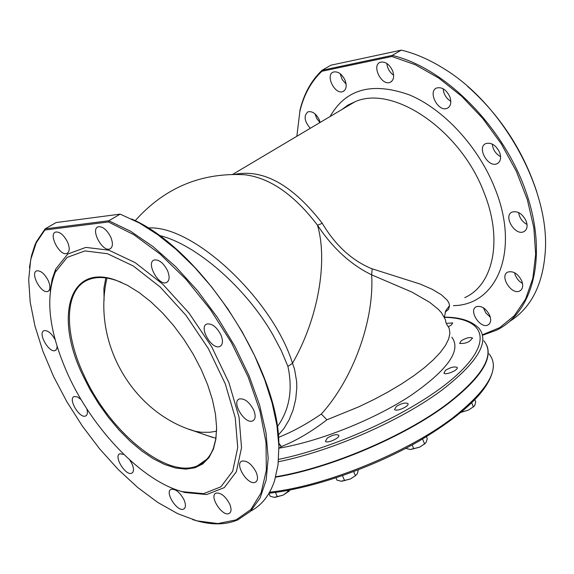 <?xml version="1.0" encoding="UTF-8"?>
<svg xmlns="http://www.w3.org/2000/svg" width="574" height="574" viewBox="0 0 574 574"><rect width="100%" height="100%" fill="white"/><g stroke="black" fill="none" stroke-linecap="round" stroke-linejoin="round"><path stroke-width="0.86" d="M487.017 345.907C492.313 360.149 479.312 379.428 448.021 403.737C405.33 436.326 330.086 468.341 275.635 477.181M448.473 326.714L451.551 324.819L452.599 322.961L446.228 323.356M461.173 340.798L459.623 343.446C465.873 343.761 470.106 341.925 472.323 337.928C469.726 336.967 466.009 337.921 461.173 340.798M445.546 370.287L443.924 373.15C445.776 375.597 459.501 369.534 457.004 367.374C454.314 366.341 450.49 367.31 445.546 370.287M396.311 406.442L394.56 409.563C396.534 412.096 410.432 405.753 407.805 403.515C405.115 402.446 401.291 403.422 396.311 406.442M327.309 438.048L325.393 441.363C327.41 443.889 341.207 437.338 338.538 435.128C335.962 434.08 332.217 435.056 327.309 438.048M451.824 337.189C461.704 350.305 447.871 369.857 410.317 395.83C373.645 419.838 319.625 441.341 279.316 448.122L278.928 448.194M483.803 340.755C495.269 354.639 483.294 375.504 447.871 403.364C405.244 435.888 330.179 467.853 275.742 476.757M279.316 448.122L281.317 446.565L278.813 444.018M278.232 435.228L284.152 428.19L289.153 419.745L293.077 410.037L295.725 399.246L296.801 387.601L296.643 381.552L294.57 369.29L292.489 363.27C318.089 318.864 328.098 261.514 317.494 225.166C332.54 247.99 350.592 264.549 371.658 274.846C374.435 320.091 353.225 378.912 321.318 414.041L326.922 419.802C311.158 431.942 295.962 440.861 281.317 446.565L278.777 442.999M321.318 414.041C306.459 424.208 292.166 431.992 278.426 437.388M158.948 235.405C195.942 243.85 246.167 288.112 272.743 334.556L281.353 350.771L287.911 366.413C292.984 389.818 289.425 409.965 277.235 426.855M147.97 227.993C193.51 224.405 273.296 300.532 292.489 363.27L287.911 366.413M241.582 174.539L244.775 174.754C269.895 177.832 294.132 194.636 317.494 225.166L322.308 223.351C292.718 185.115 263.545 168.785 234.795 174.345M444.405 317.2L445.682 310.835L449.571 305.562L448.911 302.957L447.268 300.245L441.27 294.684L432.05 289.224L420.089 284.03L371.435 268.582C351.69 260.316 335.316 245.234 322.308 223.351M372.174 268.833L371.658 274.846L411.694 291.972L429.625 302.268L438.299 309.293L441.499 312.787L445.374 319.546L445.948 322.71M445.151 312.206L448.631 309.235L449.571 305.562M188.667 429.13L195.067 431.239L201.359 432.272L209.646 432.272L216.556 431.232M104.095 300.317L103.901 288.327L105.838 277.916M215.889 438.278L207.616 435.68M216.613 428.993L215.738 439.21L213.442 448.064C210.141 456.789 204.839 462.68 197.528 465.736C166.862 479.642 108.579 431.088 83.546 374.298C63.032 330.516 64.589 287.395 89.888 279.186C97.53 276.575 106.585 277.077 117.053 280.693L121.537 282.444M296.837 136.282L299.865 111.464C303.754 94.968 311.086 81.58 321.863 71.284L391.877 56.489L415.196 64.697L438.773 78.093L461.632 96.245L482.784 118.481L501.303 143.88L516.37 171.375L527.363 199.759L533.856 227.828L535.657 254.404L532.808 278.447L525.576 299.083L514.376 315.621L499.782 327.603L482.433 334.786M449.837 96.755C446.407 89.802 442.066 86.868 436.8 87.951C427.293 91.201 438.22 112.547 447.196 108.314C450.834 106.326 451.709 102.473 449.837 96.755M392.609 70.803C389.33 64.13 385.233 61.275 380.318 62.229C371.213 65.171 381.538 86.244 390.141 82.319C393.707 80.396 394.525 76.557 392.609 70.803M345.132 80.389C341.946 73.953 338.043 71.169 333.437 72.03C324.87 74.756 334.886 95.191 342.965 91.517C346.323 89.695 347.04 85.985 345.132 80.389M320.134 122.441L319.366 120.016C316.202 113.717 312.421 110.976 308.001 111.801C303.538 115.69 304.292 121.193 310.261 128.303M489.773 315.535C486.07 308.425 481.593 305.476 476.334 306.688C468.075 310.154 480.323 329.297 488.015 324.941C490.784 323.248 491.366 320.113 489.773 315.535M521.816 281.052C518.049 273.741 513.407 270.741 507.875 272.047C499.05 275.699 511.542 295.538 519.779 290.961C522.771 289.153 523.452 285.852 521.816 281.052M526.193 221.09C522.469 213.743 517.784 210.73 512.137 212.043C502.802 215.731 515.093 236.316 523.84 231.659C527.119 229.744 527.901 226.221 526.193 221.09M499.667 152.505C496.079 145.294 491.509 142.302 485.963 143.529C476.363 147.066 488.044 168.218 497.077 163.698C500.6 161.71 501.468 157.979 499.667 152.505M321.863 71.284L322.021 70.293C311.151 80.654 303.761 94.136 299.85 110.739L299.865 111.464M482.547 335.273L496.453 330.215C534.294 311.976 548.514 253.062 524.894 188.724C501.525 124.415 443.573 67.273 392.214 55.413L322.021 70.293L330.918 65.199L401.269 50.132C415.174 53.439 429.273 59.545 443.559 68.45C502.594 103.973 549.662 189.068 545.3 251.147C543.047 284.446 531.215 307.836 509.791 321.325M391.877 56.489L392.214 55.413L401.269 50.132M536.834 192.068C523.244 150.625 500.184 115.403 467.638 86.401M443.157 88.769C443.666 94.222 446.228 98.412 450.834 101.347M386.826 63.441C387.364 68.385 389.638 72.31 393.642 75.216M340.174 73.694L342.147 79.477L346.122 84.098M315.004 113.867L316.798 118.588L319.962 122.549M483.308 307.729L485.92 313.103L490.311 317.192M514.555 272.707L515.359 275.441L517.353 278.964L519.384 281.26L522.527 283.52M518.58 212.531C519.463 217.855 522.283 221.837 527.04 224.484M492.291 144.081C492.937 149.678 495.706 153.882 500.607 156.702M278.871 445.639C279.689 369.613 201.101 248.843 131.697 219.024M192.599 519.57L197.858 521.127C212.976 525.153 226.278 524.744 237.758 519.893L250.537 511.276L260.158 497.909L266.157 480.051L268.187 458.16L266.02 432.904L259.62 405.144L249.13 375.891L234.888 346.266L217.417 317.436L197.42 290.552L175.687 266.666L153.1 246.655L130.528 231.2L108.816 220.76L45.081 228.883L56.13 222.554L120.181 214.124L139.518 223.085L157.771 234.723L176.182 249.468L194.299 267.01L211.634 286.921L227.749 308.726L242.192 331.858L254.612 355.708L264.679 379.658L272.162 403.084L276.919 425.406L278.878 446.091L278.067 464.667L274.566 480.747C269.73 495.147 261.809 505.235 250.802 511.018M108.421 221.973L133.799 234.68L160.146 254.103L186.119 279.438L210.299 309.451L231.372 342.57L248.19 377.01L259.907 410.905L266.006 442.497L266.336 470.235L261.105 492.887L250.788 509.597L236.086 519.872L217.847 523.574L196.99 520.855L177.732 513.701L157.828 502.465L137.817 487.577L118.251 469.518L99.596 448.818L82.333 426.037L66.871 401.75L53.597 376.566L42.856 351.116L34.964 326.046L30.171 302.01L28.7 279.689L30.687 259.749L36.205 242.859L44.851 230.023L108.421 221.973L108.816 220.76L120.181 214.124M44.851 230.023L45.081 228.883L36.334 241.848L34.885 245.105L31.47 255.774L29.439 267.678M179.454 490.827L184.814 492.506L206.604 494.558L224.305 487.613L236.359 471.728L241.525 447.713L239.057 417.205L228.875 382.571L211.684 346.761L188.932 312.938L162.643 284.087L135.17 262.634L108.866 250.185L85.849 247.394L67.746 254.038L55.671 269.156L52.09 279.445L50.182 291.276M167.551 270.706C163.525 262.992 159.091 259.426 154.255 259.993C145.674 262.368 158.395 286.031 166.374 282.573C169.574 280.894 169.969 276.933 167.551 270.706M110.76 237.119C106.915 229.751 102.746 226.299 98.254 226.78C90.082 228.904 102.179 252.144 109.785 248.965C112.899 247.329 113.222 243.383 110.76 237.119M67.545 242.056C63.822 234.967 59.868 231.631 55.685 232.04C48.051 233.984 59.753 256.435 66.828 253.471C69.741 251.929 69.978 248.126 67.545 242.056M48.281 280.657C44.607 273.741 40.783 270.469 36.801 270.842C29.676 272.707 41.213 294.261 47.8 291.427C50.462 289.985 50.62 286.39 48.281 280.657M55.133 339.636C51.438 333.221 47.764 330.237 44.105 330.674C37.346 332.547 48.962 353.362 55.183 350.542L56.668 349.136L57.127 346.488M81.085 399.554L77.325 396.856L74.211 396.534C67.61 398.492 79.528 418.884 85.576 415.999C87.492 415.052 87.887 412.627 86.76 408.717M123.797 454.393L119.88 453.776C113.222 455.892 125.627 476.248 131.719 473.198C133.972 471.9 134.079 468.807 132.042 463.921L129.767 460.004M184.032 499.832C179.92 492.313 175.637 488.811 171.16 489.328C164.236 491.66 177.258 512.352 183.594 509.081C185.883 507.753 186.026 504.668 184.032 499.832M229.665 503.994C225.395 496.151 220.854 492.535 216.046 493.138C208.671 495.685 222.289 517.038 229.048 513.508C231.466 512.108 231.674 508.93 229.665 503.994M256.14 472.187C251.771 464.108 247.05 460.405 241.955 461.087C234.027 463.799 248.004 485.977 255.294 482.246C257.927 480.739 258.214 477.389 256.14 472.187M253.722 410.116C249.374 401.972 244.596 398.256 239.387 398.952C230.956 401.707 244.861 424.695 252.646 420.893C255.545 419.285 255.904 415.691 253.722 410.116M220.968 335.015C216.757 327.015 212.093 323.341 206.977 324.001C198.288 326.62 211.698 350.176 219.756 346.481C222.877 344.802 223.279 340.985 220.968 335.015M82.491 374.693L89.975 389.452L98.706 403.809L108.479 417.449L119.069 430.041L130.248 441.313L141.764 450.97L153.351 458.784L164.738 464.524L175.63 468.025L185.761 469.145L194.859 467.796L202.651 463.971L208.9 457.708L213.406 449.105L215.903 439.045L216.606 427.307L215.465 414.148L212.48 399.891L207.702 384.903L201.244 369.563L193.266 354.294L183.974 339.499L173.613 325.573L162.478 312.887L150.854 301.773L139.066 292.51L127.421 285.307L116.206 280.327C69.303 262.82 54.286 316.166 82.491 374.693M68.048 374.75C92.931 429.661 142.058 480.976 182.223 491.645L203.583 493.647L220.918 486.809L232.7 471.197L237.715 447.627L235.24 417.678L225.223 383.705L208.34 348.576L186.026 315.391L160.246 287.065L133.304 265.984L107.51 253.722L84.93 250.924L67.165 257.389L55.312 272.191C44.916 298.351 49.163 332.533 68.048 374.75M335.991 477.877L336.974 480.158L341.121 481.213L350.362 478.996L341.795 481.234M350.362 478.996L355.428 475.71L357.308 473.78L358.327 469.869M342.47 475.688L344.608 480.682M353.692 471.634L355.428 475.71M405.761 448.351L410.202 449.499L419.529 447.203L410.51 449.507M425.255 443.437L419.529 447.203L424.581 443.924L426.224 442.167L427.264 438.672L426.46 436.714M412.161 444.922L413.804 448.875M422.557 439.031L424.581 443.924M461.51 412.146L468.42 410.08L461.374 412.254M473.916 406.478L468.42 410.08L473.363 406.873L474.784 405.352L475.731 401.929L474.877 399.82M462.622 411.206L462.831 411.709M471.771 402.941L473.363 406.873M268.955 493.36L270.225 496.252L274.142 497.328L283.054 495.183L274.917 497.357M289.282 491.028L283.054 495.183L290.071 490.017M275.448 492.42L277.386 496.847M287.402 490.497L288.033 491.954M489.026 353.849C500.621 368.077 488.79 389.208 453.532 417.248C407.827 452.635 324.525 486.451 269.629 492.183M278.39 461.74C331.951 451.013 401.714 420.39 442.339 389.796C477.92 362.122 490.045 341.516 478.694 327.969C471.154 320.715 459.724 317.106 444.405 317.157M444.477 317.343C484.944 318.204 493.748 341.559 456.416 375.382C419.522 409.119 339.952 446.852 278.591 459.394M446.522 324.052L449.155 328.206L449.894 333.193L448.689 338.94L445.51 345.369L440.366 352.379L433.298 359.862L424.416 367.697L413.832 375.726L401.735 383.819L388.333 391.812L373.868 399.554L358.614 406.894L326.922 419.802M342.14 109.383L354.832 101.842C392.939 84.206 460.994 130.183 484.255 193.173C503.061 240.119 493.288 284.962 464.746 297.633M453.438 305.648C497.242 305.167 520.022 250.601 495.19 189.04C478.931 147.174 443.838 109.096 409.126 94.789C372.074 81.716 345.727 88.97 330.079 116.536M493.418 366.104C491.832 387.421 466.899 412.491 418.625 441.306C372.045 467.939 311.969 488.61 269.048 493.209M241.08 174.51L244.775 174.754C201.158 172.394 164.616 187.72 135.155 220.725M341.81 109.577L347.966 105.085L354.832 101.842L232.7 174.36M338.538 435.128L338.789 435.702M407.805 403.515L408.042 404.089M457.004 367.374L457.22 367.912M472.323 337.928L472.517 338.402M452.477 322.782L452.649 323.212M106.972 278.081C91.955 341.996 131.912 411.867 193.546 430.837L212.904 437.503M206.827 459.222L197.528 465.736M447.196 108.314L448.667 107.395M390.141 82.319L391.49 81.522M342.965 91.517L344.17 90.807M488.015 324.941L489.199 324.08M519.779 290.961L521.106 289.999M523.84 231.659L525.296 230.648M497.077 163.698L498.598 162.7M196.99 520.855L197.858 521.127M36.205 242.859L36.334 241.848M117.053 280.693L116.206 280.327M213.442 448.064L213.406 449.105M182.223 491.645L184.814 492.506M55.312 272.191L55.671 269.156M166.374 282.573L167.658 281.777M109.785 248.965L110.954 248.269M66.828 253.471L67.868 252.861M47.8 291.427L48.725 290.867M55.183 350.542L56.044 350.011M85.576 415.999L86.416 415.447M131.719 473.198L132.572 472.617M183.594 509.081L184.512 508.428M229.048 513.508L230.066 512.769M255.294 482.246L256.442 481.414M252.646 420.893L253.916 420.01M219.756 346.481L221.083 345.605"/></g></svg>
